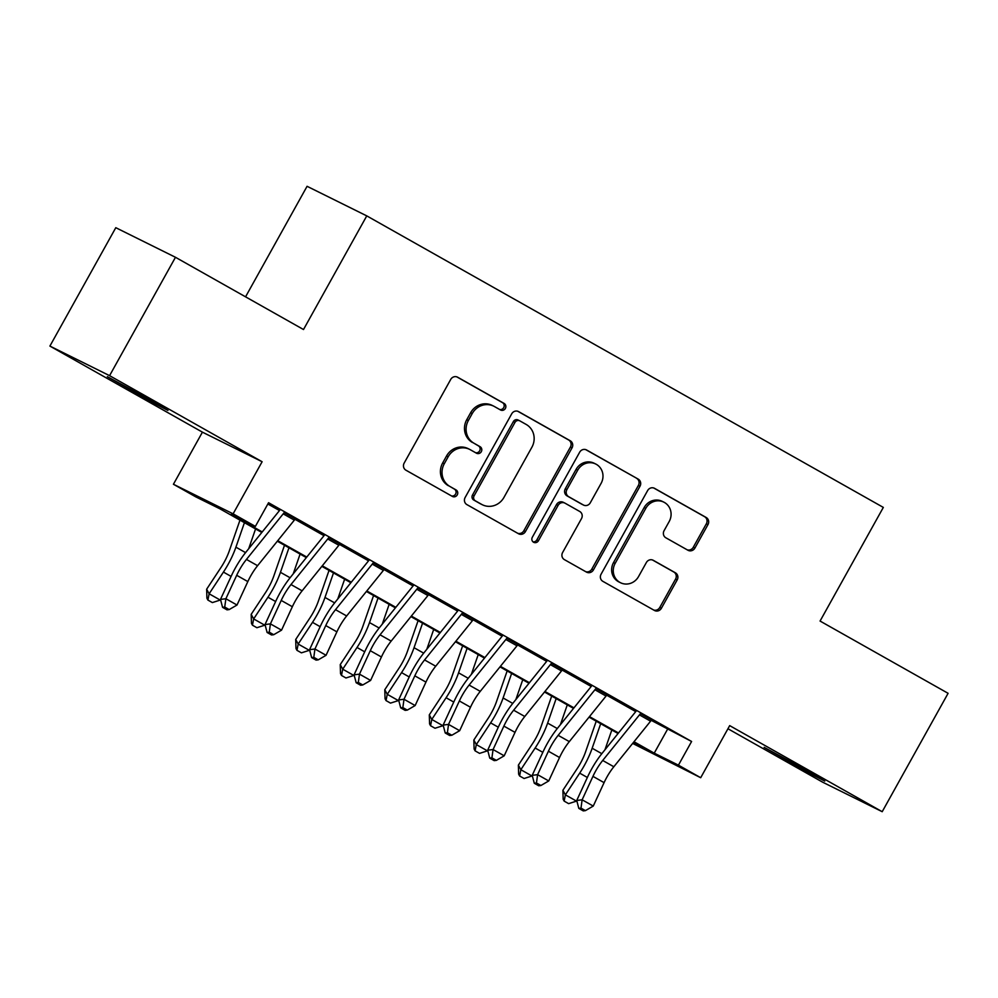 <?xml version="1.0" encoding="UTF-8"?>
<svg xmlns="http://www.w3.org/2000/svg" width="998" height="998" viewBox="0 0 998 998"><rect width="100%" height="100%" fill="white"/><g stroke="black" fill="none" stroke-linecap="round" stroke-linejoin="round"><path stroke-width="1.5" d="M505.375 408.431A3.73 3.518 116.4 0 0 504.127 403.454L457.683 377.244A5.314 5.015 116.4 0 0 450.722 379.427L404.165 463.084A5.314 5.015 116.4 0 0 405.949 470.208L452.381 496.418A3.73 3.518 116.4 0 0 457.259 494.883A3.73 3.518 116.4 0 0 456.011 489.906L449.998 486.513A17.028 16.055 116.4 0 1 444.285 463.746L448.164 456.772A17.028 16.055 116.4 0 1 469.721 449.412A17.028 16.055 116.4 0 1 470.432 449.799L476.445 453.192A3.73 3.518 116.4 0 0 481.31 451.657A3.73 3.518 116.4 0 0 480.063 446.68L474.062 443.287A17.028 16.055 116.4 0 1 468.349 420.52L472.229 413.546A17.028 16.055 116.4 0 1 493.773 406.186A17.028 16.055 116.4 0 1 494.497 406.573L500.509 409.966A3.73 3.518 116.4 0 0 505.375 408.431M499.636 409.467A3.73 3.518 116.4 0 0 502.518 402.656L456.81 376.857M451.508 495.919A3.73 3.518 116.4 0 0 454.389 489.107L449.998 486.513M475.572 452.693A3.73 3.518 116.4 0 0 478.454 445.881L474.062 443.287M804.8 769.358L764.156 747.365L811.761 774.411L824.785 781.11L804.8 769.358M147.953 398.664L107.322 376.67L154.927 403.716L167.951 410.415L147.953 398.664M687.946 550.247A5.314 5.015 116.4 0 0 694.895 548.077L707.969 524.599A5.314 5.015 116.4 0 0 706.185 517.488L654.601 488.371A5.314 5.015 116.4 0 0 647.64 490.554L601.07 574.224A5.314 5.015 116.4 0 0 602.854 581.335L654.439 610.452A5.314 5.015 116.4 0 0 661.4 608.269L677.18 579.913A5.314 5.015 116.4 0 0 675.396 572.802L653.316 560.34A5.314 5.015 116.4 0 0 646.367 562.523L638.533 576.582A14.234 13.423 116.4 0 1 620.519 582.732A14.234 13.423 116.4 0 1 615.155 563.383L645.806 508.306A14.234 13.423 116.4 0 1 663.82 502.144A14.234 13.423 116.4 0 1 669.196 521.505L664.082 530.674A5.314 5.015 116.4 0 0 665.866 537.797L687.946 550.247M651.232 720.356L691.602 741.477L678.428 765.154L700.696 777.716L632.657 743.423M175.473 257.284L109.58 375.66L49.9 346.081L115.793 227.694L175.473 257.284L303.504 329.527L366.765 215.88L883.33 507.408L820.069 621.055L948.1 693.311L882.207 811.698L729.688 725.621L700.696 777.716M49.9 346.081L202.419 432.159L262.112 461.737L109.58 375.66M262.112 461.737L233.108 513.833L255.376 526.395L231.187 514.407L262.237 531.934M691.602 741.477L268.562 502.718L255.376 526.395M572.029 447.877A5.314 5.015 116.4 0 0 570.245 440.767L518.661 411.65A5.314 5.015 116.4 0 0 511.7 413.833L465.13 497.503A5.314 5.015 116.4 0 0 466.914 504.614L518.498 533.73A5.314 5.015 116.4 0 0 525.459 531.547L572.029 447.877L570.407 447.079A5.314 5.015 116.4 0 0 568.623 439.968L517.787 411.276M586.637 450.011L638.209 479.127A5.314 5.015 116.4 0 1 639.992 486.238L593.423 569.908A5.314 5.015 116.4 0 1 586.462 572.091L564.394 559.629A5.314 5.015 116.4 0 1 562.61 552.518L581.497 518.586A5.314 5.015 116.4 0 0 579.713 511.463L565.068 503.204A5.314 5.015 116.4 0 0 558.107 505.387L538.446 540.716A3.73 3.518 116.4 0 1 533.73 542.326A3.73 3.518 116.4 0 1 532.333 537.261L579.676 452.194A5.314 5.015 116.4 0 1 586.637 450.011L586.175 449.786M727.954 728.752L822.527 782.12L882.207 811.698M295.296 518.885L284.156 512.61M339.819 544.022L328.691 537.735M384.355 569.147L373.227 562.872M428.891 594.284L417.75 587.997M473.414 619.421L462.286 613.134M517.95 644.546L506.822 638.258M562.485 669.683L551.345 663.396M607.009 694.808L595.881 688.533M267.851 503.99L279.477 510.552M294.984 519.297L324.013 535.677M339.52 544.434L368.549 560.814M384.043 569.559L413.072 585.938M428.579 594.696L457.608 611.075M473.114 619.82L502.144 636.213M517.638 644.957L546.667 661.337M562.173 670.082L591.203 686.474M606.709 695.219L635.738 711.599M651.544 719.945L640.417 713.657M366.765 215.88L307.072 186.302L245.558 296.83M261.813 532.47L219.884 508.805L195.695 496.817L173.427 484.255L233.108 513.833M202.419 432.159L173.427 484.255M634.004 741.739L654.226 753.153L678.428 765.154M277.756 540.691L306.773 557.059M322.279 565.816L351.308 582.196M366.815 590.953L395.832 607.333M411.351 616.078L440.368 632.458M455.874 641.215L484.903 657.595M500.41 666.34L529.427 682.719M544.945 691.477L573.962 707.856M589.469 716.614L618.486 732.981M633.206 742.737L642.937 747.564L633.568 742.275M618.061 733.518L589.045 717.138M573.526 708.393L544.509 692.013M529.002 683.256L499.986 666.876M484.467 658.119L455.45 641.751M439.931 632.994L410.914 616.614M395.408 607.857L366.391 591.477M350.872 582.732L321.855 566.353M306.336 557.595L277.319 541.215M667.413 729.476L654.226 753.153M493.773 406.186L492.164 405.388A17.028 16.055 116.4 0 0 470.619 412.748L472.229 413.546M472.441 442.488A17.028 16.055 116.4 0 1 466.74 419.721L470.619 412.748M469.721 449.412L468.099 448.613A17.028 16.055 116.4 0 0 446.555 455.974L448.164 456.772M448.389 485.714A17.028 16.055 116.4 0 1 442.675 462.947L446.555 455.974M517.762 533.306A5.314 5.015 116.4 0 0 523.838 530.749L570.407 447.079M519.846 420.882A3.73 3.518 116.4 0 0 514.98 422.404L474.1 495.844A3.73 3.518 116.4 0 0 475.347 500.821L481.685 504.402A17.028 16.055 116.4 0 0 482.408 504.776A17.028 16.055 116.4 0 0 503.953 497.416L531.897 447.216A17.028 16.055 116.4 0 0 526.183 424.449L519.846 420.882M518.236 420.071A3.73 3.518 116.4 0 0 513.359 421.605L514.98 422.404M482.408 504.776L480.786 503.978A17.028 16.055 116.4 0 1 480.075 503.603L473.738 500.023A3.73 3.518 116.4 0 1 472.491 495.045L513.359 421.605M585.751 449.636L638.209 479.127M585.726 571.667A5.314 5.015 116.4 0 0 591.814 569.11L638.383 485.44A5.314 5.015 116.4 0 0 636.599 478.329M563.458 502.406A5.314 5.015 116.4 0 0 556.497 504.589L536.837 539.906L538.446 540.716M532.982 541.814A3.73 3.518 116.4 0 0 536.837 539.906M601.095 483.369A14.234 13.423 116.4 0 0 595.719 464.02A14.234 13.423 116.4 0 0 577.705 470.17L566.901 489.581A5.314 5.015 116.4 0 0 568.685 496.692L583.331 504.963A5.314 5.015 116.4 0 0 590.292 502.78L601.095 483.369M595.719 464.02L594.109 463.222A14.234 13.423 116.4 0 0 576.096 469.372L577.705 470.17M582.171 504.389A5.314 5.015 116.4 0 1 581.722 504.165L567.076 495.894A5.314 5.015 116.4 0 1 565.292 488.783L576.096 469.372M663.82 502.144L662.21 501.345A14.234 13.423 116.4 0 0 644.197 507.508L645.806 508.306M620.519 582.732L618.91 581.934A14.234 13.423 116.4 0 1 613.533 562.585L644.197 507.508M653.702 610.028A5.314 5.015 116.4 0 0 659.778 607.47L675.559 579.114A5.314 5.015 116.4 0 0 673.775 571.991L652.442 559.953M687.198 549.836A5.314 5.015 116.4 0 0 693.286 547.266L706.347 523.8A5.314 5.015 116.4 0 0 704.563 516.677L653.727 487.985M239.969 520.145L229.291 550.908A27.096 8.994 119.4 0 1 220.957 567.513L206.648 589.207L209.118 593.785L223.427 572.091A40.656 13.485 -60.6 0 0 235.915 547.178L244.435 522.665M207.908 600.072L209.118 593.785L220.246 600.072L212.362 602.58L207.908 600.072L206.923 598.239L206.648 589.207M248.689 548.725L255.563 528.94M295.433 518.698A18.974 6.287 119.4 0 1 294.335 520.133L257.584 565.691A27.096 8.994 -60.6 0 0 247.828 581.585L237.013 605.025L225.885 598.738L224.725 607.058L222.566 607.333L227.02 609.853L229.178 609.578L224.725 607.058M284.305 512.411A18.974 6.287 119.4 0 1 283.195 513.845L246.456 559.416A27.096 8.994 -60.6 0 0 236.688 575.297L225.885 598.738L220.483 599.424L231.299 575.983A40.656 13.485 119.4 0 1 245.945 552.144L279.802 510.153M220.483 599.424L222.566 607.333M229.178 609.578L237.013 605.025M284.505 545.27L273.814 576.033A27.096 8.994 119.4 0 1 265.493 592.637L251.184 614.344L253.654 618.922L267.963 597.216A40.656 13.485 -60.6 0 0 280.45 572.316L288.971 547.79M252.444 625.197L253.654 618.922L264.782 625.197L256.898 627.717L252.444 625.197L251.459 623.363L251.184 614.344M293.225 573.862L300.099 554.077M329.041 570.407L318.35 601.17A27.096 8.994 119.4 0 1 310.029 617.774L295.707 639.469L298.177 644.047L312.499 622.353A40.656 13.485 -60.6 0 0 324.986 597.44L333.494 572.927M296.967 650.334L298.177 644.047L309.318 650.334L301.421 652.842L296.967 650.334L295.982 648.5L295.707 639.469M337.761 599L344.634 579.202M373.564 595.532L362.885 626.295A27.096 8.994 119.4 0 1 354.552 642.899L340.243 664.606L342.713 669.184L357.022 647.477A40.656 13.485 -60.6 0 0 369.51 622.577L378.03 598.052M341.503 675.459L342.713 669.184L353.841 675.471L345.957 677.979L341.503 675.459L340.518 673.638L340.243 664.606M382.284 624.124L389.158 604.339M418.1 620.669L407.409 651.432A27.096 8.994 119.4 0 1 399.088 668.036L384.779 689.73L387.249 694.309L401.558 672.615A40.656 13.485 -60.6 0 0 414.045 647.702L422.566 623.189M386.039 700.596L387.249 694.309L398.377 700.596L390.492 703.103L386.039 700.596L385.053 698.762L384.779 689.73M426.82 649.261L433.693 629.476M339.969 543.823A18.974 6.287 119.4 0 1 338.858 545.257L302.12 590.828A27.096 8.994 -60.6 0 0 292.352 606.722L281.548 630.15L270.408 623.875L269.26 632.196L267.102 632.47L271.556 634.978L273.714 634.703L269.26 632.196M328.841 537.548A18.974 6.287 119.4 0 1 327.731 538.982L290.992 584.541A27.096 8.994 -60.6 0 0 281.224 600.434L270.408 623.875L265.019 624.548L275.822 601.12A40.656 13.485 119.4 0 1 290.468 577.281L324.338 535.277M265.019 624.548L267.102 632.47M273.714 634.703L281.548 630.15M384.504 568.96A18.974 6.287 119.4 0 1 383.394 570.394L346.655 615.953A27.096 8.994 -60.6 0 0 336.887 631.846L326.072 655.287L314.944 648.999L313.796 657.32L311.638 657.595L316.092 660.115L318.25 659.84L313.796 657.32M373.364 562.672A18.974 6.287 119.4 0 1 372.254 564.107L335.515 609.678A27.096 8.994 -60.6 0 0 325.76 625.571L314.944 648.999L309.555 649.686L320.358 626.245A40.656 13.485 119.4 0 1 335.004 602.405L368.873 560.414M309.555 649.686L311.638 657.595M318.25 659.84L326.072 655.287M429.028 594.084A18.974 6.287 119.4 0 1 427.917 595.519L391.179 641.09A27.096 8.994 -60.6 0 0 381.423 656.983L370.607 680.424L359.48 674.137L358.319 682.457L356.161 682.732L360.615 685.239L362.773 684.965L358.319 682.457M417.9 587.81A18.974 6.287 119.4 0 1 416.79 589.244L380.051 634.803A27.096 8.994 -60.6 0 0 370.283 650.696L359.48 674.137L354.078 674.823L364.894 651.382A40.656 13.485 119.4 0 1 379.539 627.542L413.397 585.539M354.078 674.823L356.161 682.732M362.773 684.965L370.607 680.424M473.563 619.222A18.974 6.287 119.4 0 1 472.453 620.656L435.714 666.215A27.096 8.994 -60.6 0 0 425.946 682.108L415.143 705.549L404.003 699.261L402.855 707.594L400.697 707.856L405.151 710.376L407.309 710.102L402.855 707.594M462.436 612.934A18.974 6.287 119.4 0 1 461.326 614.369L424.574 659.94A27.096 8.994 -60.6 0 0 414.819 675.833L404.003 699.261L398.614 699.947L409.417 676.507A40.656 13.485 119.4 0 1 424.063 652.68L457.932 610.676M398.614 699.947L400.697 707.856M407.309 710.102L415.143 705.549M462.635 645.806L451.944 676.557A27.096 8.994 119.4 0 1 443.623 693.161L429.302 714.867L431.772 719.446L446.094 697.739A40.656 13.485 -60.6 0 0 458.569 672.839L467.089 648.313M430.562 725.733L431.772 719.446L442.912 725.733L435.016 728.241L430.562 725.733L429.577 723.899L429.302 714.867M471.355 674.386L478.229 654.601M518.099 644.346A18.974 6.287 119.4 0 1 516.989 645.793L480.25 691.352A27.096 8.994 -60.6 0 0 470.482 707.245L459.666 730.686L448.539 724.398L447.391 732.719L445.233 732.994L449.674 735.501L451.844 735.239L447.391 732.719M506.959 638.071A18.974 6.287 119.4 0 1 505.849 639.506L469.11 685.065A27.096 8.994 -60.6 0 0 459.354 700.958L448.539 724.398L443.137 725.084L453.953 701.644A40.656 13.485 119.4 0 1 468.598 677.804L502.468 635.801M443.137 725.084L445.233 732.994M451.844 735.239L459.666 730.686M507.159 670.93L496.48 701.694A27.096 8.994 119.4 0 1 488.147 718.298L473.838 740.005L476.308 744.583L490.617 722.876A40.656 13.485 -60.6 0 0 503.104 697.976L511.625 673.45M475.098 750.858L476.308 744.583L487.436 750.858L479.551 753.378L475.098 750.858L474.112 749.024L473.838 740.005M515.879 699.523L522.752 679.738M562.623 669.483A18.974 6.287 119.4 0 1 561.512 670.918L524.773 716.489A27.096 8.994 -60.6 0 0 515.018 732.37L504.202 755.81L493.074 749.535L491.914 757.856L489.756 758.131L494.21 760.638L496.368 760.364L491.914 757.856M551.495 663.196A18.974 6.287 119.4 0 1 550.385 664.631L513.646 710.202A27.096 8.994 -60.6 0 0 503.878 726.095L493.074 749.535L487.673 750.209L498.489 726.769A40.656 13.485 119.4 0 1 513.134 702.941L546.991 660.938M487.673 750.209L489.756 758.131M496.368 760.364L504.202 755.81M551.694 696.068L541.003 726.831A27.096 8.994 119.4 0 1 532.683 743.435L518.374 765.129L520.831 769.707L535.153 748.013A40.656 13.485 -60.6 0 0 547.64 723.101L556.16 698.588M519.634 775.995L520.831 769.707L531.971 775.995L524.087 778.502L519.634 775.995L518.648 774.161L518.374 765.129M560.414 724.648L567.288 704.862M607.158 694.62A18.974 6.287 119.4 0 1 606.048 696.055L569.309 741.614A27.096 8.994 -60.6 0 0 559.541 757.507L548.738 780.947L537.598 774.66L536.45 782.981L534.292 783.255L538.745 785.775L540.904 785.501L536.45 782.981M596.031 688.333A18.974 6.287 119.4 0 1 594.92 689.768L558.169 735.339A27.096 8.994 -60.6 0 0 548.413 751.22L537.598 774.66L532.208 775.346L543.012 751.906A40.656 13.485 119.4 0 1 557.657 728.066L591.527 686.075M532.208 775.346L534.292 783.255M540.904 785.501L548.738 780.947M596.23 721.192L585.539 751.956A27.096 8.994 119.4 0 1 577.218 768.56L562.897 790.266L565.367 794.845L579.688 773.138A40.656 13.485 -60.6 0 0 592.163 748.238L600.684 723.712M564.157 801.12L565.367 794.845L576.507 801.12L568.611 803.64L564.157 801.12L563.171 799.286L562.897 790.266M604.95 749.785L611.824 730M651.694 719.745A18.974 6.287 119.4 0 1 650.584 721.18L613.832 766.751A27.096 8.994 -60.6 0 0 604.077 782.644L593.261 806.072L582.133 799.797L580.986 808.118L578.815 808.392L583.269 810.9L585.427 810.625L580.986 808.118M640.554 713.47A18.974 6.287 119.4 0 1 639.444 714.905L602.705 760.464A27.096 8.994 -60.6 0 0 592.949 776.357L582.133 799.797L576.732 800.471L587.548 777.043A40.656 13.485 119.4 0 1 602.193 753.203L636.063 711.2M576.732 800.471L578.815 808.392M585.427 810.625L593.261 806.072M502.518 402.656L504.127 403.454M454.389 489.107L456.011 489.906M478.454 445.881L480.063 446.68M466.74 419.721L468.349 420.52M442.675 462.947L444.285 463.746M523.838 530.749L525.459 531.547M568.623 439.968L570.245 440.767M472.491 495.045L474.1 495.844M473.738 500.023L475.347 500.821M480.075 503.603L481.685 504.402M638.383 485.44L639.992 486.238M591.814 569.11L593.423 569.908M556.497 504.589L558.107 505.387M565.292 488.783L566.901 489.581M567.076 495.894L568.685 496.692M581.722 504.165L583.331 504.963M613.533 562.585L615.155 563.383M673.775 571.991L675.396 572.802M675.559 579.114L677.18 579.913M659.778 607.47L661.4 608.269M704.563 516.677L706.185 517.488M706.347 523.8L707.969 524.599M693.286 547.266L694.895 548.077M223.427 572.091L231.099 576.407M235.915 547.178L245.558 552.618M257.584 565.691L246.456 559.416M247.828 581.585L236.688 575.297M294.335 520.133L283.195 513.845M267.963 597.216L275.635 601.544M280.45 572.316L290.094 577.755M312.499 622.353L320.158 626.682M324.986 597.44L334.617 602.879M357.022 647.477L364.694 651.806M369.51 622.577L379.153 628.016M401.558 672.615L409.217 676.943M414.045 647.702L423.688 653.154M302.12 590.828L290.992 584.541M292.352 606.722L281.224 600.434M338.858 545.257L327.731 538.982M346.655 615.953L335.515 609.678M336.887 631.846L325.76 625.571M383.394 570.394L372.254 564.107M391.179 641.09L380.051 634.803M381.423 656.983L370.283 650.696M427.917 595.519L416.79 589.244M435.714 666.215L424.574 659.94M425.946 682.108L414.819 675.833M472.453 620.656L461.326 614.369M446.094 697.739L453.753 702.068M458.569 672.839L468.212 678.278M480.25 691.352L469.11 685.065M470.482 707.245L459.354 700.958M516.989 645.793L505.849 639.506M490.617 722.876L498.289 727.205M503.104 697.976L512.747 703.415M524.773 716.489L513.646 710.202M515.018 732.37L503.878 726.095M561.512 670.918L550.385 664.631M535.153 748.013L542.812 752.33M547.64 723.101L557.283 728.54M569.309 741.614L558.169 735.339M559.541 757.507L548.413 751.22M606.048 696.055L594.92 689.768M579.688 773.138L587.348 777.467M592.163 748.238L601.806 753.677M613.832 766.751L602.705 760.464M604.077 782.644L592.949 776.357M650.584 721.18L639.444 714.905M518.074 419.996L519.696 420.794M563.234 502.281L564.843 503.079M581.946 504.277L583.556 505.075"/></g></svg>
